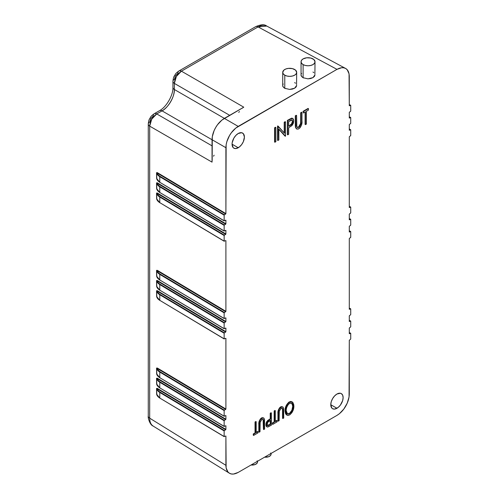 <?xml version="1.0" encoding="UTF-8"?>
<svg xmlns="http://www.w3.org/2000/svg" width="499" height="499" viewBox="0 0 499 499"><rect width="100%" height="100%" fill="white"/><g stroke="black" fill="none" stroke-linecap="round" stroke-linejoin="round"><path stroke-width="0.75" d="M153.268 426.134C150.916 424.686 149.725 422.042 149.688 418.181A5.065 2.925 180 0 1 148.265 416.154A5.065 2.925 0 0 0 149.688 418.181L225.897 465.311L225.897 436.014L224.138 436.513L224.151 430.818L225.897 429.389L225.897 425.834L224.138 426.339L224.151 420.638L225.897 419.21L225.897 415.661L224.138 416.16L224.151 410.459L225.897 409.037L225.897 338.316L224.138 338.815L224.151 333.114L225.897 331.692L225.897 328.136L224.138 328.635L224.151 322.94L225.897 321.512L225.897 317.957L224.138 318.462L224.151 312.761L225.897 311.339L225.897 240.612L224.138 241.117L224.151 235.416L225.897 233.987L225.897 230.438L224.138 230.937L224.151 225.236L225.897 223.814L225.897 220.259L224.138 220.758L224.151 215.063L225.897 213.634L225.897 147.704L212.044 139.701L212.044 162.131L149.688 126.135L149.688 418.181C149.725 422.042 150.916 424.686 153.268 426.134M264.62 457.159A5.358 3.094 0 0 0 271.094 454.134L270.689 455.319L268.712 456.71L264.62 457.159M251.047 464.999A5.358 3.094 0 0 0 257.521 461.968L257.116 463.153L255.139 464.544L251.047 464.999M294.647 88.204L296.687 85.385L296.156 86.907L294.647 88.204L292.383 89.09L289.707 89.415L294.647 88.204M289.576 89.415L284.773 88.304L284.773 75.181A6.98 4.029 180 0 1 282.727 72.33A6.98 4.029 180 0 1 287.037 68.612A6.98 4.029 180 0 1 294.647 69.486A6.98 4.029 180 0 1 296.687 72.33A6.98 4.029 180 0 1 292.383 76.054A6.98 4.029 180 0 1 284.773 75.181L284.773 88.304L285.309 88.573M312.979 77.619L315.019 74.8L314.489 76.322L312.979 77.619L310.715 78.505L308.039 78.83L312.979 77.619M307.908 78.83L303.105 77.719L303.105 64.596A6.98 4.029 180 0 1 301.059 61.751A6.98 4.029 180 0 1 305.369 58.027A6.98 4.029 180 0 1 312.979 58.901A6.98 4.029 180 0 1 315.019 61.751A6.98 4.029 180 0 1 310.715 65.469A6.98 4.029 180 0 1 303.105 64.596L303.105 77.719L303.642 77.987M336.95 394.029A8.726 5.04 -60 0 1 341.31 393.599A8.726 5.04 -60 0 1 342.651 400.591A8.726 5.04 -60 0 1 336.95 408.276L330.781 404.714L331.823 408.07L332.59 408.712L334.586 409.099L338.154 407.446L340.374 405.101L342.651 400.591L343.119 397.591L342.651 395.133L341.31 393.599L340.374 393.249L336.95 394.029L334.586 395.932L332.59 398.632L331.249 401.72L330.781 404.714L336.95 408.276A8.726 5.04 -60 0 1 332.59 408.712A8.726 5.04 -60 0 1 331.249 401.72A8.726 5.04 -60 0 1 336.95 394.029M238.235 133.495A8.726 5.04 -60 0 1 242.601 133.065A8.726 5.04 -60 0 1 243.936 140.057A8.726 5.04 -60 0 1 238.235 147.741L232.066 144.18L233.108 147.542L233.875 148.178L235.877 148.565L239.439 146.912L241.666 144.567L243.369 141.616L244.41 137.057L243.369 133.701L241.666 132.715L238.235 133.495L235.877 135.404L233.875 138.098L232.185 142.726L232.066 144.18L238.235 147.741A8.726 5.04 -60 0 1 233.875 148.178A8.726 5.04 -60 0 1 232.54 141.186A8.726 5.04 -60 0 1 238.235 133.495M156.836 374.262L156.543 368.087L157.297 368.019L225.897 409.037L225.897 338.316L224.138 338.815L224.138 333.226L159.767 294.741L159.767 300.329L224.138 338.815L159.767 300.329L159.767 294.741A11.396 6.581 180 0 1 156.63 290.848L156.63 296.437A11.396 6.581 0 0 0 159.767 300.329L159.992 300.467M156.836 296.917L156.543 290.742L157.297 290.674L225.897 331.692L225.885 328.049L224.138 328.635L224.138 323.046L159.767 284.567L159.767 290.156L224.138 328.635L159.767 290.156L159.767 284.567A11.396 6.581 180 0 1 156.63 280.675L156.63 286.264A11.396 6.581 0 0 0 159.767 290.156L159.992 290.287M156.836 286.738L156.543 280.569L157.297 280.5L225.897 321.512L225.885 317.869L224.138 318.462L224.138 312.873L159.767 274.388L159.767 279.976L224.138 318.462L159.767 279.976L159.767 274.388A11.396 6.581 180 0 1 156.63 270.495L156.63 276.084A11.396 6.581 0 0 0 159.767 279.976L159.992 280.114M156.836 276.565L156.543 270.389L157.297 270.321L225.897 311.339L225.897 240.612L224.138 241.117L224.138 235.522L159.767 197.043L159.767 202.631L224.138 241.117L159.767 202.631L159.767 197.043A11.396 6.581 180 0 1 156.63 193.15L156.63 198.739A11.396 6.581 0 0 0 159.767 202.631L159.992 202.769M156.836 199.22L156.543 193.044L157.297 192.976L225.897 233.987L225.885 230.345L224.138 230.937L224.138 225.348L159.767 186.863L159.767 192.458L224.138 230.937L159.767 192.458L159.767 186.863A11.396 6.581 180 0 1 156.63 182.977L156.63 188.566A11.396 6.581 0 0 0 159.767 192.458L159.992 192.589M156.836 189.04L156.543 182.865L157.297 182.796L225.897 223.814L225.885 220.171L224.138 220.758L224.138 215.169L159.767 176.69L159.767 182.278L224.138 220.758L159.767 182.278L159.767 176.69A11.396 6.581 180 0 1 156.63 172.797L156.63 178.386A11.396 6.581 0 0 0 159.767 182.278L159.992 182.409M156.836 178.86L156.543 172.691L157.297 172.623L225.897 213.634L226.134 144.791L226.833 141.722L229.503 135.578L231.368 132.734L235.802 128.05L336.987 69.361L341.696 67.721L343.823 67.808L345.688 68.5L347.217 69.766L349.051 73.827L349.288 105.763L350.735 105.445L350.716 111.14L349.288 112.381L349.306 118.063L350.735 117.658L350.716 123.353L349.288 124.594L349.306 130.276L350.735 129.865L350.716 135.566L349.288 136.807L349.288 207.528L350.735 207.216L350.716 212.911L349.288 214.152L349.306 219.834L350.735 219.423L350.716 225.124L349.288 226.365L349.306 232.047L350.735 231.636L350.716 237.337L349.288 238.578L349.288 309.299L350.716 308.893L350.735 314.576L349.306 315.817L349.288 321.512L350.716 321.106L350.735 326.783L349.306 328.03L349.288 333.725L350.716 333.32L350.735 338.996L349.288 340.349L349.051 396.979L347.217 403.161L343.823 409.043L339.389 413.721L336.987 415.38L238.204 472.416L233.495 474.05L231.368 473.963L229.503 473.277L227.974 472.004L226.134 467.943L225.897 436.014L224.138 436.513L224.138 430.924L159.767 392.445L159.767 398.034L224.138 436.513L159.767 398.034L159.767 392.445A11.396 6.581 180 0 1 156.63 388.553L156.63 394.141A11.396 6.581 0 0 0 159.767 398.034L159.992 398.165M156.836 394.615L156.543 388.44L157.297 388.372L225.897 429.389L225.885 425.747L224.138 426.339L224.138 420.744L159.767 382.265L159.767 387.854L224.138 426.339L159.767 387.854L159.767 382.265A11.396 6.581 180 0 1 156.63 378.373L156.63 383.962A11.396 6.581 0 0 0 159.767 387.854L159.992 387.991M156.836 384.442L156.543 378.267L157.297 378.198L225.897 419.21L225.885 415.567L224.138 416.16L224.138 410.571L159.767 372.086L159.767 377.674L224.138 416.16L159.767 377.674L159.767 372.086A11.396 6.581 180 0 1 156.63 368.2L156.63 373.788A11.396 6.581 0 0 0 159.767 377.674L159.992 377.812M255.594 26.709A5.065 2.925 60 0 1 258.07 26.921L266.74 26.048C264.476 24.713 261.588 25.006 258.07 26.921L336.987 69.361L258.07 26.921L181.418 71.176L243.774 107.179L224.344 118.394L238.204 126.39L336.987 69.361C340.524 67.452 343.424 67.165 345.688 68.5C347.971 69.791 349.169 72.442 349.288 76.466L349.288 105.763L350.735 105.445L350.735 111.034L349.288 112.381L349.288 117.97L350.735 117.658L350.735 123.247L349.288 124.594L349.288 130.183L350.735 129.865L350.735 135.46L349.288 136.807L349.288 207.528L350.735 207.216L350.735 212.805L349.288 214.152L349.288 219.741L350.735 219.423L350.735 225.018L349.288 226.365L349.288 231.96L350.735 231.636L350.735 237.225L349.288 238.578L349.288 309.299L350.51 308.856L349.288 308.176L350.735 308.981L350.735 314.576L349.288 315.923L349.288 321.512L350.51 321.069L349.288 320.383L350.735 321.194L350.735 326.783L349.288 328.136L349.288 333.725L350.51 333.282L349.288 332.596L350.735 333.407L350.735 338.996L349.288 340.349L349.288 394.073C349.169 398.227 347.971 402.269 345.688 406.198C343.424 410.141 340.524 413.203 336.987 415.38L238.204 472.416C234.661 474.318 231.761 474.605 229.503 473.277L153.112 426.04M255.85 421.518L255.033 421.986L255.033 432.945L253.274 433.962L253.623 435.421L253.623 434.167L255.388 433.151L255.388 422.191L256.199 421.717L256.199 432.677L257.964 431.66L257.609 431.46L256.199 432.271L257.609 431.46L257.964 432.914L253.623 435.421L253.274 435.215L253.274 433.962L253.623 434.167L253.274 433.962L255.033 432.945L255.388 433.151L255.033 432.945L255.033 421.986L255.388 422.191L255.033 421.986L256.199 421.717L255.85 421.518M263.509 417.9L262.156 417.657L260.372 418.923L259.237 421.1L258.844 423.788M258.831 424.63L258.831 432.009L259.187 432.209L259.187 424.836C258.894 422.291 259.773 420.071 261.813 418.168L263.659 417.962L264.458 419.216L264.607 429.078L263.796 429.545L263.759 420.626L263.185 419.31L261.856 419.391L260.085 422.478L259.998 431.741L258.831 432.009L258.831 424.63L259.187 424.836L258.831 424.63C258.544 422.092 259.418 419.865 261.464 417.962L263.659 417.962M263.092 419.341L263.441 429.346L263.796 429.545L263.441 429.346L263.441 422.029L263.796 422.229L263.41 420.42L263.759 420.626L262.992 419.222M263.254 419.653L263.353 420.021M266.853 426.801L265.88 424.661L266.235 424.861L265.88 424.661L267.526 420.607L267.882 420.813L267.526 420.607L269.628 419.197L269.984 419.397L269.628 419.197L270.221 418.854L270.577 419.06L270.221 418.854L270.221 413.216L271.387 412.954L270.577 413.421L270.577 419.06L267.439 421.293L266.497 423.077L266.235 424.861L266.603 426.514L267.458 427.057L271.387 425.167L271.387 412.954L271.038 412.748L270.221 413.216L270.221 418.854L266.697 421.643L266.023 423.333L265.961 425.572M266.079 425.971L266.765 426.77M308.101 108.426L303.036 111.352L303.392 113.011L303.036 111.352L303.392 111.551L308.451 108.632L308.451 110.092L306.398 111.277L306.398 124.064L305.45 124.613L305.45 111.826L303.392 113.011L303.036 111.352L308.101 108.426L308.451 108.632L308.101 108.426M305.095 112.032L305.095 124.407L305.45 124.613L305.095 124.407L305.095 112.032M296.574 128.879L295.464 127.332L296.893 129.066L298.352 129.023L300.117 127.707L301.49 125.099L301.951 121.968L301.97 112.375L301.016 112.924L300.822 124.232L299.955 126.241L298.851 127.326L297.604 127.544L296.811 126.79L296.587 115.481L295.639 116.03L296.587 115.481L296.631 125.891L297.304 127.432L298.851 127.326L298.496 127.126L300.566 123.527L299.899 125.555L298.496 127.126L298.851 127.326L300.922 123.727L300.566 123.527L300.666 121.257L300.566 123.527L300.922 123.727L301.016 121.457L300.666 121.257L300.666 112.718L300.666 121.257L301.016 121.457L301.016 112.924L300.666 112.718L301.97 112.375L301.614 112.169L301.97 112.375L301.97 120.983C302.307 123.945 301.284 126.534 298.901 128.761L296.743 128.992L295.813 127.532L295.289 124.432L295.464 127.332L295.813 127.532L295.639 116.03L295.289 115.824L295.289 124.432L295.639 124.631L295.639 116.03L295.289 115.824L296.238 115.275L296.587 115.481L295.289 115.824L295.314 125.923L296.163 128.623M296.543 128.861L296.98 128.979M300.136 125.049L299.899 125.555M297.142 127.314L298.496 127.126L296.911 127.201M298.053 127.32L297.635 127.382M292.963 118.812L291.516 118.213L287.38 120.39L287.38 134.636L287.73 134.842L288.678 134.293L288.678 127.719L292.339 125.112L293.437 123.035L293.736 120.664L293.318 119.018L292.258 118.382L287.73 120.596L287.73 134.842L287.73 120.596L287.38 120.39L287.38 134.636L287.73 134.842L288.678 134.293L288.678 127.719L291.821 125.673L293.743 120.945L292.832 118.544L291.516 118.213L291.871 118.419L289.295 119.286L289.645 119.486L287.73 120.596L287.38 120.39L291.715 118.182M292.252 118.238L291.903 118.182M275.51 127.239L274.562 127.788L274.562 142.034L274.918 142.24L274.918 127.993L274.562 127.788L274.562 142.034L274.918 142.24L274.918 127.993L275.866 127.445L275.866 141.691L274.918 142.24L275.866 141.691L275.866 127.445L274.562 127.788L275.51 127.239M278.872 129.31L285.303 136.246L278.872 129.122L278.872 139.957L277.924 140.506L277.569 140.3L277.924 140.506L278.124 126.141L284.567 133.289L284.567 122.423L285.515 121.875L285.515 136.121L284.948 136.04L278.872 129.31M285.166 121.669L284.212 122.218L284.212 132.896L284.212 122.218L284.567 122.423L284.212 122.218L285.515 121.875L285.166 121.669M277.768 125.935L277.569 140.3L277.569 126.054L278.124 126.141L277.768 125.935M292.034 401.801L290.674 401.427L288.771 402.231L286.052 405.943L285.241 408.438L285.016 411.351L285.64 413.871L286.551 414.881M282.627 406.866L281.274 406.623L279.49 407.883L278.355 410.059L277.968 412.748M277.949 413.59L277.949 420.969L278.305 421.175L278.305 413.796C278.012 411.257 278.891 409.03 280.931 407.128L282.777 406.928L283.575 408.176L283.725 418.037L282.914 418.511L282.877 409.585L282.303 408.269L280.974 408.357L279.203 411.438L279.116 420.701L277.949 420.969L277.949 413.59L278.305 413.796L277.949 413.59C277.662 411.051 278.536 408.831 280.581 406.922L282.777 406.928M281.979 408.082L282.54 409.585L282.559 418.305L282.914 418.511L282.559 418.305L282.559 410.989L282.914 411.195L282.528 409.386L282.877 409.585L282.11 408.188M282.372 408.612L282.471 408.98M274.968 410.477L274.157 410.945L274.157 421.904L272.392 422.927L272.741 424.381L272.741 423.127L274.506 422.11L274.506 411.151L275.317 410.683L275.317 421.643L277.082 420.626L276.733 420.42L275.317 421.237L276.733 420.42L277.082 421.873L272.741 424.381L272.392 424.175L272.392 422.927L272.741 423.127L272.392 422.927L274.157 421.904L274.506 422.11L274.157 421.904L274.157 410.945L274.506 411.151L274.157 410.945L275.317 410.683L274.968 410.477M303.105 77.719L301.596 76.453L301.059 74.944C300.885 75.723 301.564 76.653 303.105 77.719M301.596 73.422L301.253 74.02M312.979 72.024L313.846 72.617M314.888 74.033L315.019 61.751L313.846 59.512L310.715 58.027L306.679 57.797L303.105 58.901L301.596 60.204L301.059 61.751L301.596 63.292L303.105 64.596L305.369 65.469L308.039 65.781L310.715 65.469L312.979 64.596L314.489 63.292L315.019 61.751M284.773 88.304L283.257 87.038L282.727 85.529C282.553 86.308 283.232 87.238 284.773 88.304M283.257 84.007L282.921 84.605M294.647 82.609L295.514 83.196M296.556 84.618L296.687 72.33L295.514 70.091L292.383 68.612L288.347 68.382L285.833 68.981L283.906 70.091L282.727 72.33L283.257 73.877L284.773 75.181L287.037 76.054L289.707 76.359L292.383 76.054L294.647 75.181L296.156 73.877L296.687 72.33M212.181 160.466L212.281 136.795L214.115 130.613L215.649 127.576L217.508 124.731L221.943 120.053L243.774 107.179L181.418 71.176A5.065 2.925 -120 0 0 178.941 70.964A5.065 2.925 60 0 0 177.893 73.284L175.442 75.873L174.425 79.291A5.065 2.925 180 0 0 172.941 81.356A5.065 2.925 0 0 0 174.363 83.389L174.363 89.496L224.382 118.375L174.363 89.496L174.363 83.389L229.671 115.319L174.363 83.389C174.781 78.2 177.133 74.133 181.418 71.176L176.403 76.428L174.363 83.389A5.065 2.925 180 0 1 172.941 81.356C173.477 76.191 174.245 76.428 175.374 74.27C175.623 73.584 176.814 72.48 178.948 70.964A5.065 2.925 60 0 1 181.418 71.176L258.07 26.921A5.065 2.925 -120 0 0 255.6 26.709C260.777 24.445 264.445 24.195 266.585 25.96L345.688 68.5M172.941 87.462A5.065 2.925 180 0 0 174.363 89.496C174.881 96.207 168.101 107.959 162.032 110.865C165.562 108.676 168.456 105.601 170.727 101.64C173.016 97.704 174.232 93.656 174.363 89.496A5.065 2.925 0 0 1 172.941 87.468C173.296 95.078 166.323 107.154 159.555 110.653L154.266 113.703A5.065 2.925 60 0 1 156.736 113.922L212.044 145.851L156.736 113.922L162.032 110.865A5.065 2.925 -120 0 0 159.555 110.653A5.065 2.925 60 0 1 162.032 110.865L212.044 139.745L162.032 110.865L156.736 113.922A5.065 2.925 -120 0 0 154.266 113.71A5.065 2.925 60 0 0 153.218 116.024L150.767 118.612L149.75 122.03A5.065 2.925 180 0 0 148.265 124.101A5.065 2.925 0 0 0 149.688 126.135L212.044 162.131L212.106 161.04M242.857 107.778L242.395 108.127M257.116 460.789L257.521 461.968L257.521 461.257M270.689 452.949L271.094 454.134L271.094 453.423M277.924 140.506L277.924 126.259L284.567 133.289L284.567 122.423L285.515 121.875L285.515 136.121L278.872 129.122L278.872 139.957L277.924 140.506M288.678 126.259L288.678 121.507L290.63 120.384L292.127 119.997L292.782 121.812L291.709 124.326L288.678 126.259L290.331 125.336L288.678 125.854L290.331 125.336C291.853 124.563 292.67 123.284 292.794 121.5L292.439 121.294C292.32 123.078 291.497 124.357 289.975 125.13L291.559 123.883L292.439 121.294L292.794 121.5L292.202 120.034L288.678 121.507L288.678 126.259M292.651 118.463L291.516 118.213M292.015 119.96L292.414 120.864M291.778 119.791L292.108 120.059M303.392 113.011L303.392 111.551L308.451 108.632L308.451 110.092L306.398 111.277L306.398 124.064L305.45 124.613L305.45 111.826L303.392 113.011M289.676 414.919L291.909 412.673L293.506 408.987L293.836 404.926L292.832 402.394L291.023 401.626L288.653 402.824L287.012 404.926L285.596 408.644L285.366 411.556L285.989 414.07L287.811 415.418L289.676 414.919L287.031 415.168L285.353 411.001C285.341 407.452 286.763 404.496 289.607 402.119L292.214 401.895L293.899 406.011C293.917 409.548 292.508 412.517 289.676 414.919M291.553 403.092L293.081 406.485L291.734 403.18L289.645 403.354C287.312 405.263 286.158 407.652 286.17 410.534L287.449 413.808L289.645 413.683C291.946 411.744 293.094 409.342 293.081 406.485L292.62 409.398L291.129 412.317L289.252 413.877L287.536 413.852L286.37 412.205L286.177 410.072L286.632 407.608L287.861 405.076L289.445 403.473L291.123 402.974L292.614 404.134L293.069 406.043L293.081 406.485L292.732 406.28C292.738 409.143 291.591 411.538 289.289 413.484L287.287 413.702M292.214 401.895L289.258 401.913C286.407 404.29 284.991 407.253 285.004 410.796L286.856 415.056M289.645 413.683L289.289 413.484L289.645 413.683M291.878 403.379L292.732 406.28L291.89 410.209L289.682 413.222L288.516 413.802L287.181 413.652M283.725 418.037L282.914 418.511L282.721 408.818L282.041 408.17L280.974 408.357L279.284 411.008L279.116 420.701L278.305 421.175L278.71 410.265L279.82 408.107L281.854 406.772L282.977 407.065L283.632 408.463L283.725 418.037M277.082 420.626L277.082 421.873L272.741 424.381L272.741 423.127L274.506 422.11L274.506 411.151L275.317 410.683L275.317 421.643L277.082 420.626M267.264 425.472L270.221 424.175L270.221 420.507L270.221 424.175L270.577 424.381L270.577 420.308L270.577 424.381L267.944 425.722L267.19 425.185L267.639 422.397L270.577 420.308L269.161 421.1C267.857 421.761 267.152 422.859 267.046 424.387L267.558 425.647L270.577 424.381L270.221 424.175L268.743 425.029L269.098 425.235L267.389 425.51M271.387 412.954L271.387 425.167L267.838 427.032L267.009 426.919L266.235 424.861L267.882 420.813L270.577 419.06L270.577 413.421L271.387 412.954M264.607 429.078L263.796 429.545L263.603 419.852L262.923 419.204L261.856 419.391L260.166 422.048L259.998 431.741L259.187 432.209L259.592 421.299L260.703 419.148L262.736 417.813L263.859 418.106L264.514 419.503L264.607 429.078M257.964 431.66L257.964 432.914L253.623 435.421L253.623 434.167L255.388 433.151L255.388 422.191L256.199 421.717L256.199 432.677L257.964 431.66M224.363 430.537L225.673 429.776L157.066 388.758L158.108 390.536L159.998 392.058L224.363 430.537L159.998 392.058L159.767 392.445L224.138 430.924L224.363 430.537M224.363 420.358L225.673 419.603L157.066 378.585L158.108 380.357L159.998 381.878L224.363 420.358L159.998 381.878L159.767 382.265L224.138 420.744L224.363 420.358M224.363 410.184L225.673 409.423L157.066 368.405L158.108 370.177L159.998 371.705L224.363 410.184L159.998 371.705L159.767 372.086L224.138 410.571L224.363 410.184M224.363 332.839L225.673 332.078L157.066 291.06L158.108 292.832L159.998 294.36L224.363 332.839L159.998 294.36L159.767 294.741L224.138 333.226L224.363 332.839M224.363 322.66L225.673 321.899L157.066 280.881L158.108 282.659L159.998 284.181L224.363 322.66L159.998 284.181L159.767 284.567L224.138 323.046L224.363 322.66M224.363 312.48L225.673 311.725L157.066 270.708L158.108 272.479L159.998 274.001L224.363 312.48L159.998 274.001L159.767 274.388L224.138 312.873L224.363 312.48M224.363 235.135L225.673 234.38L157.066 193.363L158.108 195.134L159.998 196.656L224.363 235.135L159.998 196.656L159.767 197.043L224.138 235.522L224.363 235.135M224.363 224.962L225.673 224.201L157.066 183.183L158.108 184.954L159.998 186.483L224.363 224.962L159.998 186.483L159.767 186.863L224.138 225.348L224.363 224.962M224.363 214.782L225.673 214.021L157.066 173.003L158.108 174.781L159.998 176.303L224.363 214.782L159.998 176.303L159.767 176.69L224.138 215.169L224.363 214.782M238.204 126.39L224.344 118.394C220.808 120.571 217.907 123.633 215.649 127.576C213.36 131.505 212.162 135.547 212.044 139.701L225.897 147.704C226.016 143.55 227.22 139.508 229.503 135.578C231.761 131.63 234.661 128.574 238.204 126.39M229.503 473.277C227.22 471.985 226.016 469.328 225.897 465.311L149.688 418.181L149.688 126.135C150.105 120.945 152.451 116.872 156.736 113.922L151.727 119.167L149.688 126.135A5.065 2.925 180 0 1 148.265 124.101C148.802 118.937 149.563 119.174 150.692 117.016C150.948 116.329 152.139 115.225 154.266 113.703M213.56 156.212L214.108 155.183M238.784 112.443L239.401 111.452M225.897 213.634L225.673 214.021L157.066 173.003L157.297 172.623L225.897 213.634M159.767 176.69L159.998 176.303A11.078 6.4 180 0 1 157.066 173.003L156.63 172.797A11.396 6.581 0 0 0 159.767 176.69M156.543 172.691L157.297 172.623L157.066 173.003L156.543 172.691L156.63 178.386L156.543 172.691M224.201 220.901L159.767 182.278A11.396 6.581 180 0 1 156.63 178.386L156.686 178.673M225.897 223.814L225.673 224.201L157.066 183.183L157.297 182.796L225.897 223.814M159.767 186.863L159.998 186.483A11.078 6.4 180 0 1 157.066 183.183L156.63 182.977A11.396 6.581 0 0 0 159.767 186.863M156.543 182.865L157.297 182.796L157.066 183.183L156.543 182.865L156.63 188.566L156.543 182.865M224.201 231.081L159.767 192.458A11.396 6.581 180 0 1 156.63 188.566L156.686 188.853M225.897 233.987L225.673 234.38L157.066 193.363L157.297 192.976L225.897 233.987M159.767 197.043L159.998 196.656A11.078 6.4 180 0 1 157.066 193.363L156.63 193.15A11.396 6.581 0 0 0 159.767 197.043M156.543 193.044L157.297 192.976L157.066 193.363L156.543 193.044L156.63 198.739L156.543 193.044M224.201 241.26L159.767 202.631A11.396 6.581 180 0 1 156.63 198.739L156.63 198.745M225.897 311.339L225.673 311.725L157.066 270.708L157.297 270.321L225.897 311.339M159.767 274.388L159.998 274.001A11.078 6.4 180 0 1 157.066 270.708L156.63 270.495A11.396 6.581 0 0 0 159.767 274.388M156.543 270.389L157.297 270.321L157.066 270.708L156.543 270.389L156.63 276.084L156.543 270.389M224.201 318.605L159.767 279.976A11.396 6.581 180 0 1 156.63 276.084L156.63 276.09M225.897 321.512L225.673 321.899L157.066 280.881L157.297 280.5L225.897 321.512M159.767 284.567L159.998 284.181A11.078 6.4 180 0 1 157.066 280.881L156.63 280.675A11.396 6.581 0 0 0 159.767 284.567M156.543 280.569L157.297 280.5L157.066 280.881L156.543 280.569L156.63 286.264L156.543 280.569M224.201 328.779L159.767 290.156A11.396 6.581 180 0 1 156.63 286.264L156.686 286.551M225.897 331.692L225.673 332.078L157.066 291.06L157.297 290.674L225.897 331.692M159.767 294.741L159.998 294.36A11.078 6.4 180 0 1 157.066 291.06L156.63 290.848A11.396 6.581 0 0 0 159.767 294.741M156.543 290.742L157.297 290.674L157.066 291.06L156.543 290.742L156.63 296.437L156.543 290.742M224.201 338.958L159.767 300.329A11.396 6.581 180 0 1 156.63 296.437L156.686 296.73M224.201 416.303L159.767 377.674A11.396 6.581 180 0 1 156.63 373.788L156.63 368.2A11.396 6.581 0 0 0 159.767 372.086L159.998 371.705A11.078 6.4 180 0 1 157.066 368.405L156.543 368.087L157.066 368.405L157.297 368.019L157.066 368.405L225.673 409.423L225.897 409.037L157.297 368.019L156.543 368.087L156.686 374.075M225.897 419.21L225.673 419.603L157.066 378.585L157.297 378.198L225.897 419.21M159.767 382.265L159.998 381.878A11.078 6.4 180 0 1 157.066 378.585L156.63 378.373A11.396 6.581 0 0 0 159.767 382.265M156.543 378.267L157.297 378.198L157.066 378.585L156.543 378.267L156.63 383.962L156.543 378.267M224.201 426.483L159.767 387.854A11.396 6.581 180 0 1 156.63 383.962L156.63 383.968M225.897 429.389L225.673 429.776L157.066 388.758L157.297 388.372L225.897 429.389M159.767 392.445L159.998 392.058A11.078 6.4 180 0 1 157.066 388.758L156.63 388.553A11.396 6.581 0 0 0 159.767 392.445M156.543 388.44L157.297 388.372L157.066 388.758L156.543 388.44L156.63 394.141L156.543 388.44M224.201 436.656L159.767 398.034A11.396 6.581 180 0 1 156.63 394.141L156.686 394.428M153.118 426.04C149.868 424.986 147.729 417.47 148.265 416.154L148.265 124.101M301.059 74.944L301.059 61.751M282.727 85.529L282.727 72.33M292.483 118.344L292.832 118.544M291.853 119.835L292.202 120.034M296.394 128.786L296.743 128.992M286.682 414.962L287.031 415.168M291.379 402.98L291.734 403.18M266.659 426.714L267.009 426.919M267.208 425.441L267.558 425.647M178.948 70.964L255.6 26.709M172.941 87.468L172.941 81.356M349.288 230.725L350.666 231.492M349.288 218.512L350.666 219.279M349.288 206.299L350.666 207.066M349.288 128.954L350.666 129.721M349.288 116.741L350.666 117.508M349.288 104.528L350.666 105.295M349.288 308.07L350.666 308.837M349.288 320.283L350.666 321.05M349.288 332.496L350.666 333.263M159.836 182.422L156.636 178.43M159.836 192.602L156.636 188.603M159.836 202.775L156.636 198.783M159.836 280.12L156.636 276.128M159.836 290.299L156.636 286.307M159.836 300.479L156.636 296.481M159.836 377.824L156.636 373.826M159.836 387.997L156.636 384.005M159.836 398.177L156.636 394.185"/></g></svg>
